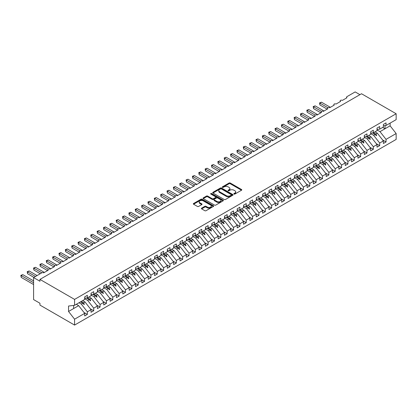 <?xml version="1.0" encoding="UTF-8"?>
<svg xmlns="http://www.w3.org/2000/svg" width="417" height="417" viewBox="0 0 417 417"><rect width="100%" height="100%" fill="white"/><g stroke="black" fill="none" stroke-linecap="round" stroke-linejoin="round"><path stroke-width="0.63" d="M234.015 194.056A0.615 0.354 0 0 0 234.891 194.056L241.521 190.23A0.881 0.511 0 0 0 241.777 189.865A0.881 0.511 0 0 0 241.521 189.506L230.288 183.027A0.881 0.511 0 0 0 229.042 183.027L222.417 186.852A0.615 0.354 0 0 0 223.288 187.358L224.148 186.863A2.825 1.632 0 0 1 228.141 186.863L229.074 187.4A2.825 1.632 0 0 1 229.903 188.552A2.825 1.632 0 0 1 229.074 189.704L228.214 190.199A0.615 0.354 0 0 0 229.089 190.705L229.949 190.209A2.825 1.632 0 0 1 233.937 190.209L234.875 190.751A2.825 1.632 0 0 1 235.704 191.903A2.825 1.632 0 0 1 234.875 193.055L234.015 193.551A0.615 0.354 0 0 0 234.015 194.056L234.015 193.551M201.656 208.161A0.881 0.511 0 0 0 201.401 208.521A0.881 0.511 0 0 0 201.656 208.886L204.81 210.7A0.881 0.511 0 0 0 206.055 210.7L213.415 206.451A0.881 0.511 0 0 0 213.676 206.092A0.881 0.511 0 0 0 213.415 205.732L202.188 199.248A0.881 0.511 0 0 0 200.942 199.248L193.582 203.501A0.881 0.511 0 0 0 193.321 203.861A0.881 0.511 0 0 0 193.582 204.221L197.387 206.415A0.881 0.511 0 0 0 198.633 206.415L201.781 204.596A0.881 0.511 0 0 0 202.042 204.236A0.881 0.511 0 0 0 201.781 203.877L199.894 202.787A2.361 1.36 0 0 1 199.206 201.823A2.361 1.36 0 0 1 200.66 200.567A2.361 1.36 0 0 1 203.235 200.858L210.627 205.128A2.361 1.36 0 0 1 211.315 206.092A2.361 1.36 0 0 1 209.86 207.353A2.361 1.36 0 0 1 207.285 207.056L206.055 206.342A0.881 0.511 0 0 0 204.81 206.342L201.656 208.161L201.656 208.886M383.374 125.804L386.043 125.47L396.15 119.637L396.15 113.747L361.513 93.747L39.949 279.406L39.949 281.24L33.589 277.571L41.789 272.838A1.35 0.777 180 0 1 43.696 272.838L48.273 270.195A1.35 0.777 0 0 1 47.877 269.643A1.35 0.777 0 0 1 48.21 269.132A1.35 0.777 180 0 1 50.05 269.168L54.627 266.526A1.35 0.777 0 0 1 54.231 265.978A1.35 0.777 0 0 1 54.564 265.462A1.35 0.777 180 0 1 56.404 265.499L60.981 262.856A1.35 0.777 0 0 1 60.585 262.309A1.35 0.777 0 0 1 60.918 261.793A1.35 0.777 180 0 1 62.764 261.829L67.335 259.186A1.35 0.777 0 0 1 66.944 258.639A1.35 0.777 0 0 1 67.278 258.123A1.35 0.777 180 0 1 69.118 258.159L73.694 255.517A1.35 0.777 0 0 1 73.298 254.969A1.35 0.777 0 0 1 73.632 254.459A1.35 0.777 180 0 1 75.472 254.49L80.048 251.852A1.35 0.777 0 0 1 79.652 251.3A1.35 0.777 0 0 1 79.986 250.789A1.35 0.777 180 0 1 81.826 250.82L86.402 248.183A1.35 0.777 0 0 1 86.006 247.63A1.35 0.777 0 0 1 86.34 247.119A1.35 0.777 180 0 1 88.18 247.156L92.756 244.513A1.35 0.777 0 0 1 92.36 243.961A1.35 0.777 0 0 1 92.694 243.45A1.35 0.777 180 0 1 94.539 243.486L99.11 240.844A1.35 0.777 0 0 1 98.72 240.291A1.35 0.777 0 0 1 99.053 239.78A1.35 0.777 180 0 1 100.893 239.817L105.47 237.174A1.35 0.777 0 0 1 105.074 236.621A1.35 0.777 0 0 1 105.407 236.111A1.35 0.777 180 0 1 107.247 236.147L111.824 233.504A1.35 0.777 0 0 1 111.428 232.952A1.35 0.777 0 0 1 111.761 232.441A1.35 0.777 180 0 1 113.601 232.477L118.178 229.835A1.35 0.777 0 0 1 117.782 229.287A1.35 0.777 0 0 1 118.115 228.771A1.35 0.777 180 0 1 119.955 228.808L124.532 226.165A1.35 0.777 0 0 1 124.136 225.618A1.35 0.777 0 0 1 124.469 225.102A1.35 0.777 180 0 1 126.315 225.138L130.886 222.496A1.35 0.777 0 0 1 130.495 221.948A1.35 0.777 0 0 1 130.829 221.432A1.35 0.777 180 0 1 132.669 221.469L137.245 218.826A1.35 0.777 0 0 1 136.849 218.279A1.35 0.777 0 0 1 137.183 217.768A1.35 0.777 180 0 1 139.023 217.799L143.599 215.162A1.35 0.777 0 0 1 143.203 214.609A1.35 0.777 0 0 1 143.537 214.098A1.35 0.777 180 0 1 145.377 214.13L149.953 211.492A1.35 0.777 0 0 1 149.557 210.939A1.35 0.777 0 0 1 149.891 210.429A1.35 0.777 180 0 1 151.731 210.465L156.307 207.822A1.35 0.777 0 0 1 155.916 207.27A1.35 0.777 0 0 1 156.245 206.759A1.35 0.777 180 0 1 158.09 206.796L162.661 204.153A1.35 0.777 0 0 1 162.27 203.6A1.35 0.777 0 0 1 162.604 203.089A1.35 0.777 180 0 1 164.444 203.126L169.021 200.483A1.35 0.777 0 0 1 168.624 199.931A1.35 0.777 0 0 1 168.958 199.42A1.35 0.777 180 0 1 170.798 199.456L175.375 196.814A1.35 0.777 0 0 1 174.978 196.261A1.35 0.777 0 0 1 175.312 195.75A1.35 0.777 180 0 1 177.152 195.787L181.729 193.144A1.35 0.777 0 0 1 181.332 192.597A1.35 0.777 0 0 1 181.666 192.081A1.35 0.777 180 0 1 183.506 192.117L188.083 189.474A1.35 0.777 0 0 1 187.692 188.927A1.35 0.777 0 0 1 188.02 188.411A1.35 0.777 180 0 1 189.865 188.448L194.437 185.805A1.35 0.777 0 0 1 194.046 185.257A1.35 0.777 0 0 1 194.379 184.741A1.35 0.777 180 0 1 196.219 184.778L200.796 182.135A1.35 0.777 0 0 1 200.4 181.588A1.35 0.777 0 0 1 200.733 181.077A1.35 0.777 180 0 1 202.573 181.108L207.15 178.471A1.35 0.777 0 0 1 206.754 177.918A1.35 0.777 0 0 1 207.087 177.407A1.35 0.777 180 0 1 208.927 177.439L213.504 174.801A1.35 0.777 0 0 1 213.108 174.249A1.35 0.777 0 0 1 213.441 173.738A1.35 0.777 180 0 1 215.281 173.774L219.858 171.132A1.35 0.777 0 0 1 219.467 170.579A1.35 0.777 0 0 1 219.801 170.068A1.35 0.777 180 0 1 221.641 170.105L226.212 167.462A1.35 0.777 0 0 1 225.821 166.909A1.35 0.777 0 0 1 226.155 166.399A1.35 0.777 180 0 1 227.995 166.435L232.571 163.792A1.35 0.777 0 0 1 232.175 163.24A1.35 0.777 0 0 1 232.509 162.729A1.35 0.777 180 0 1 234.349 162.766L238.925 160.123A1.35 0.777 0 0 1 238.529 159.57A1.35 0.777 0 0 1 238.863 159.059A1.35 0.777 180 0 1 240.703 159.096L245.279 156.453A1.35 0.777 0 0 1 244.883 155.906A1.35 0.777 0 0 1 245.217 155.39A1.35 0.777 180 0 1 247.057 155.426L251.633 152.784A1.35 0.777 0 0 1 251.243 152.236A1.35 0.777 0 0 1 251.576 151.72A1.35 0.777 180 0 1 253.416 151.757L257.993 149.114A1.35 0.777 0 0 1 257.597 148.567A1.35 0.777 0 0 1 257.93 148.051A1.35 0.777 180 0 1 259.77 148.087L264.347 145.444A1.35 0.777 0 0 1 263.951 144.897A1.35 0.777 0 0 1 264.284 144.386A1.35 0.777 180 0 1 266.124 144.418L270.701 141.78A1.35 0.777 0 0 1 270.305 141.227A1.35 0.777 0 0 1 270.638 140.717A1.35 0.777 180 0 1 272.478 140.748L277.055 138.11A1.35 0.777 0 0 1 276.659 137.558A1.35 0.777 0 0 1 276.992 137.047A1.35 0.777 180 0 1 278.837 137.084L283.409 134.441A1.35 0.777 0 0 1 283.018 133.888A1.35 0.777 0 0 1 283.351 133.377A1.35 0.777 180 0 1 285.192 133.414L289.768 130.771A1.35 0.777 0 0 1 289.372 130.219A1.35 0.777 0 0 1 289.706 129.708A1.35 0.777 180 0 1 291.546 129.744L296.122 127.102A1.35 0.777 0 0 1 295.726 126.549A1.35 0.777 0 0 1 296.06 126.038A1.35 0.777 180 0 1 297.9 126.075L302.476 123.432A1.35 0.777 0 0 1 302.08 122.879A1.35 0.777 0 0 1 302.414 122.369A1.35 0.777 180 0 1 304.254 122.405L308.83 119.762A1.35 0.777 0 0 1 308.434 119.215A1.35 0.777 0 0 1 308.768 118.699A1.35 0.777 180 0 1 310.613 118.736L315.184 116.093A1.35 0.777 0 0 1 314.793 115.545A1.35 0.777 0 0 1 315.127 115.029A1.35 0.777 180 0 1 316.967 115.066L321.543 112.423A1.35 0.777 0 0 1 321.147 111.876A1.35 0.777 0 0 1 321.481 111.36A1.35 0.777 180 0 1 323.321 111.396L327.898 108.754A1.35 0.777 0 0 1 327.501 108.206A1.35 0.777 0 0 1 327.835 107.695A1.35 0.777 180 0 1 329.675 107.727L334.252 105.089A1.35 0.777 0 0 1 333.855 104.537A1.35 0.777 0 0 1 334.189 104.026A1.35 0.777 180 0 1 336.029 104.057L340.606 101.42A1.35 0.777 0 0 1 340.209 100.867A1.35 0.777 0 0 1 340.543 100.356A1.35 0.777 180 0 1 342.388 100.393L346.96 97.75A1.35 0.777 0 0 1 346.569 97.197A1.35 0.777 0 0 1 346.96 96.65L355.159 91.917L359.928 94.664M396.15 113.747L74.58 299.401L39.949 279.406M224.21 199.503A0.881 0.511 0 0 0 225.456 199.503L232.816 195.25A0.881 0.511 0 0 0 233.077 194.89A0.881 0.511 0 0 0 232.816 194.53L221.589 188.051A0.881 0.511 0 0 0 220.343 188.051L212.978 192.3A0.881 0.511 0 0 0 212.722 192.659A0.881 0.511 0 0 0 212.978 193.019L224.21 199.503M211.075 194.186A0.615 0.354 0 0 1 211.7 194.275L211.7 193.54L223.116 200.134A0.881 0.511 0 0 1 223.376 200.494A0.881 0.511 0 0 1 223.116 200.853L215.756 205.101A0.881 0.511 0 0 1 214.51 205.101L203.282 198.617L206.431 196.814L206.431 196.079L203.282 197.898A0.881 0.511 0 0 0 203.022 198.257A0.881 0.511 0 0 0 203.282 198.617L203.282 197.898M206.431 196.814A0.881 0.511 0 0 1 207.676 196.814L207.676 196.079A0.881 0.511 0 0 0 206.431 196.079M207.676 196.079L212.232 198.711A0.881 0.511 0 0 0 213.478 198.711L215.568 197.502A0.881 0.511 0 0 0 215.829 197.142A0.881 0.511 0 0 0 215.568 196.782L210.83 194.046A0.615 0.354 0 0 1 211.7 193.54M74.58 299.401L74.58 305.291L84.687 299.458L84.687 296.868L87.356 295.33L87.356 297.915L84.687 298.249M83.979 312.458L87.356 314.408L87.356 311.822L91.042 309.695L85.005 301.971L82.67 300.621M78.985 302.747L81.32 304.097L87.356 311.822M87.356 297.915L91.042 295.789L91.042 293.203L93.71 291.66L93.71 294.246L91.042 294.579M90.338 308.788L93.71 310.738L93.71 308.153L97.396 306.026L91.359 298.301L89.024 296.951M84.687 298.702L87.674 300.428L93.71 308.153M93.71 294.246L97.396 292.119L97.396 289.534L100.064 287.991L100.064 290.576L97.396 290.91M96.692 305.124L100.064 307.068L100.064 304.483L103.75 302.356L97.714 294.631L95.378 293.281M91.042 295.038L94.028 296.758L100.064 304.483M100.064 290.576L103.75 288.449L103.75 285.864L106.424 284.321L106.424 286.906L103.75 287.24M103.046 301.455L106.424 303.399L106.424 300.813L110.109 298.687L104.068 290.962L101.732 289.612M97.396 291.368L100.382 293.088L106.424 300.813M106.424 286.906L110.109 284.78L110.109 282.194L112.778 280.651L112.778 283.237L110.109 283.57M109.4 297.785L112.778 299.734L112.778 297.144L116.463 295.017L110.427 287.292L108.092 285.947M103.75 287.699L106.736 289.424L112.778 297.144M112.778 283.237L116.463 281.11L116.463 278.525L119.132 276.982L119.132 279.572L116.463 279.901M115.754 294.115L119.132 296.065L119.132 293.474L122.817 291.347L116.781 283.623L114.446 282.278M110.109 284.029L113.096 285.754L119.132 293.474M119.132 279.572L122.817 277.441L122.817 274.855L125.486 273.312L125.486 275.903L122.817 276.231M122.113 290.446L125.486 292.395L125.486 289.805L129.171 287.678L123.135 279.953L120.8 278.608M116.463 280.36L119.45 282.085L125.486 289.805M125.486 275.903L129.171 273.771L129.171 271.186L131.84 269.643L131.84 272.233L129.171 272.567M128.467 286.776L131.84 288.726L131.84 286.14L135.525 284.008L129.489 276.289L127.154 274.939M122.817 276.69L125.804 278.415L131.84 286.14M131.84 272.233L135.525 270.101L135.525 267.516L138.199 265.978L138.199 268.564L135.525 268.897M134.821 283.107L138.199 285.056L138.199 282.471L141.884 280.339L135.843 272.619L133.508 271.269M129.171 273.02L132.158 274.746L138.199 282.471M138.199 268.564L141.884 266.437L141.884 263.846L144.553 262.309L144.553 264.894L141.884 265.228M141.175 279.437L144.553 281.386L144.553 278.801L148.238 276.669L142.202 268.949L139.867 267.599M135.525 269.351L138.512 271.076L144.553 278.801M144.553 264.894L148.238 262.767L148.238 260.177L150.907 258.639L150.907 261.224L148.238 261.558M147.535 275.767L150.907 277.717L150.907 275.131L154.592 273.005L148.556 265.28L146.221 263.93M141.884 265.681L144.871 267.406L150.907 275.131M150.907 261.224L154.592 259.098L154.592 256.512L157.261 254.969L157.261 257.555L154.592 257.888M153.889 272.098L157.261 274.047L157.261 271.462L160.946 269.335L154.91 261.61L152.575 260.26M148.238 262.012L151.225 263.737L157.261 271.462M157.261 257.555L160.946 255.428L160.946 252.843L163.615 251.3L163.615 253.885L160.946 254.219M160.243 268.433L163.615 270.378L163.615 267.792L167.3 265.665L161.264 257.941L158.929 256.591M154.592 258.342L157.579 260.067L163.615 267.792M163.615 253.885L167.3 251.759L167.3 249.173L169.974 247.63L169.974 250.216L167.3 250.549M166.597 264.764L169.974 266.708L169.974 264.123L173.66 261.996L167.618 254.271L165.283 252.921M160.946 254.678L163.933 256.398L169.974 264.123M169.974 250.216L173.66 248.089L173.66 245.504L176.328 243.961L176.328 246.546L173.66 246.88M172.951 261.094L176.328 263.044L176.328 260.453L180.014 258.326L173.978 250.601L171.642 249.257M167.3 251.008L170.292 252.733L176.328 260.453M176.328 246.546L180.014 244.419L180.014 241.834L182.682 240.291L182.682 242.882L180.014 243.21M179.31 257.425L182.682 259.374L182.682 256.783L186.368 254.657L180.332 246.932L177.996 245.587M173.66 247.338L176.646 249.064L182.682 256.783M182.682 242.882L186.368 240.75L186.368 238.164L189.037 236.621L189.037 239.212L186.368 239.54M185.664 253.755L189.037 255.704L189.037 253.114L192.722 250.987L186.686 243.262L184.35 241.917M180.014 243.669L183 245.394L189.037 253.114M189.037 239.212L192.722 237.08L192.722 234.495L195.391 232.952L195.391 235.542L192.722 235.876M192.018 250.085L195.391 252.035L195.391 249.449L199.076 247.317L193.04 239.598L190.705 238.248M186.368 239.999L189.354 241.724L195.391 249.449M195.391 235.542L199.076 233.411L199.076 230.825L201.75 229.287L201.75 231.873L199.076 232.206M198.372 246.416L201.75 248.365L201.75 245.78L205.435 243.648L199.394 235.928L197.059 234.578M192.722 236.33L195.709 238.055L201.75 245.78M201.75 231.873L205.435 229.746L205.435 227.156L208.104 225.618L208.104 228.203L205.435 228.537M204.726 242.746L208.104 244.696L208.104 242.11L211.789 239.978L205.753 232.259L203.418 230.909M199.076 232.66L202.068 234.385L208.104 242.11M208.104 228.203L211.789 226.077L211.789 223.486L214.458 221.948L214.458 224.534L211.789 224.867M211.085 239.077L214.458 241.026L214.458 238.441L218.143 236.314L212.107 228.589L209.772 227.239M205.435 228.99L208.422 230.716L214.458 238.441M214.458 224.534L218.143 222.407L218.143 219.822L220.812 218.279L220.812 220.864L218.143 221.198M217.439 235.407L220.812 237.356L220.812 234.771L224.497 232.644L218.461 224.919L216.126 223.569M211.789 225.321L214.776 227.046L220.812 234.771M220.812 220.864L224.497 218.737L224.497 216.152L227.166 214.609L227.166 217.194L224.497 217.528M223.793 231.743L227.166 233.687L227.166 231.101L230.856 228.975L224.815 221.25L222.48 219.9M218.143 221.651L221.13 223.376L227.166 231.101M227.166 217.194L230.856 215.068L230.856 212.482L233.525 210.939L233.525 213.525L230.856 213.858M230.148 228.073L233.525 230.017L233.525 227.432L237.21 225.305L231.169 217.58L228.834 216.23M224.497 217.987L227.484 219.707L233.525 227.432M233.525 213.525L237.21 211.398L237.21 208.813L239.879 207.27L239.879 209.855L237.21 210.189M236.502 224.403L239.879 226.353L239.879 223.762L243.564 221.635L237.528 213.911L235.193 212.566M230.856 214.317L233.843 216.042L239.879 223.762M239.879 209.855L243.564 207.729L243.564 205.143L246.233 203.6L246.233 206.191L243.564 206.519M242.861 220.734L246.233 222.683L246.233 220.093L249.919 217.966L243.882 210.241L241.547 208.896M237.21 210.648L240.197 212.373L246.233 220.093M246.233 206.191L249.919 204.059L249.919 201.474L252.587 199.931L252.587 202.521L249.919 202.85M249.215 217.064L252.587 219.014L252.587 216.423L256.273 214.296L250.236 206.571L247.901 205.227M243.564 206.978L246.551 208.703L252.587 216.423M252.587 202.521L256.273 200.389L256.273 197.804L258.941 196.261L258.941 198.852L256.273 199.185M255.569 213.395L258.941 215.344L258.941 212.759L262.632 210.627L256.591 202.907L254.255 201.557M249.919 203.308L252.905 205.034L258.941 212.759M258.941 198.852L262.632 196.72L262.632 194.134L265.301 192.597L265.301 195.182L262.632 195.516M261.923 209.725L265.301 211.674L265.301 209.089L268.986 206.957L262.945 199.237L260.609 197.887M256.273 199.639L259.259 201.364L265.301 209.089M265.301 195.182L268.986 193.055L268.986 190.465L271.655 188.927L271.655 191.512L268.986 191.846M268.277 206.055L271.655 208.005L271.655 205.419L275.34 203.287L269.304 195.568L266.969 194.218M262.632 195.969L265.619 197.694L271.655 205.419M271.655 191.512L275.34 189.386L275.34 186.795L278.009 185.257L278.009 187.843L275.34 188.176M274.636 202.386L278.009 204.335L278.009 201.75L281.694 199.623L275.658 191.898L273.323 190.548M268.986 192.3L271.973 194.025L278.009 201.75M278.009 187.843L281.694 185.716L281.694 183.126L284.363 181.588L284.363 184.173L281.694 184.507M280.99 198.716L284.363 200.666L284.363 198.08L288.048 195.954L282.012 188.229L279.677 186.879M275.34 188.63L278.327 190.355L284.363 198.08M284.363 184.173L288.048 182.047L288.048 179.461L290.717 177.918L290.717 180.504L288.048 180.837M287.344 195.052L290.717 196.996L290.717 194.411L294.407 192.284L288.366 184.559L286.031 183.209M281.694 184.96L284.681 186.686L290.717 194.411M290.717 180.504L294.407 178.377L294.407 175.792L297.076 174.249L297.076 176.834L294.407 177.168M293.698 191.382L297.076 193.326L297.076 190.741L300.761 188.614L294.725 180.889L292.385 179.539M288.048 181.296L291.035 183.016L297.076 190.741M297.076 176.834L300.761 174.707L300.761 172.122L303.43 170.579L303.43 173.164L300.761 173.498M300.052 187.713L303.43 189.657L303.43 187.071L307.115 184.945L301.079 177.22L298.744 175.875M294.407 177.626L297.394 179.352L303.43 187.071M303.43 173.164L307.115 171.038L307.115 168.452L309.784 166.909L309.784 169.5L307.115 169.828M306.412 184.043L309.784 185.992L309.784 183.402L313.469 181.275L307.433 173.55L305.098 172.205M300.761 173.957L303.748 175.682L309.784 183.402M309.784 169.5L313.469 167.368L313.469 164.783L316.138 163.24L316.138 165.83L313.469 166.159M312.766 180.373L316.138 182.323L316.138 179.732L319.823 177.606L313.787 169.881L311.452 168.536M307.115 170.287L310.102 172.012L316.138 179.732M316.138 165.83L319.823 163.699L319.823 161.113L322.492 159.57L322.492 162.161L319.823 162.494M319.12 176.704L322.492 178.653L322.492 176.068L326.183 173.936L320.141 166.216L317.806 164.866M313.469 166.618L316.456 168.343L322.492 176.068M322.492 162.161L326.183 160.029L326.183 157.444L328.851 155.906L328.851 158.491L326.183 158.825M325.474 173.034L328.851 174.984L328.851 172.398L332.537 170.266L326.501 162.547L324.16 161.197M319.823 162.948L322.81 164.673L328.851 172.398M328.851 158.491L332.537 156.365L332.537 153.774L335.205 152.236L335.205 154.822L332.537 155.155M331.828 169.365L335.205 171.314L335.205 168.729L338.891 166.597L332.855 158.877L330.519 157.527M326.183 159.278L329.169 161.004L335.205 168.729M335.205 154.822L338.891 152.695L338.891 150.104L341.559 148.567L341.559 151.152L338.891 151.486M338.187 165.695L341.559 167.644L341.559 165.059L345.245 162.932L339.209 155.207L336.873 153.857M332.537 155.609L335.523 157.334L341.559 165.059M341.559 151.152L345.245 149.025L345.245 146.435L347.914 144.897L347.914 147.482L345.245 147.816M344.541 162.025L347.914 163.975L347.914 161.389L351.599 159.263L345.563 151.538L343.227 150.188M338.891 151.939L341.877 153.665L347.914 161.389M347.914 147.482L351.599 145.356L351.599 142.77L354.268 141.227L354.268 143.813L351.599 144.146M350.895 158.356L354.268 160.305L354.268 157.72L357.958 155.593L351.917 147.868L349.582 146.518M345.245 148.27L348.231 149.995L354.268 157.72M354.268 143.813L357.958 141.686L357.958 139.101L360.627 137.558L360.627 140.143L357.958 140.477M357.249 154.691L360.627 156.636L360.627 154.05L364.312 151.924L358.276 144.199L355.936 142.849M351.599 144.605L354.586 146.325L360.627 154.05M360.627 140.143L364.312 138.017L364.312 135.431L366.981 133.888L366.981 136.474L364.312 136.807M363.603 151.022L366.981 152.966L366.981 150.381L370.666 148.254L364.63 140.529L362.295 139.184M357.958 140.936L360.945 142.661L366.981 150.381M366.981 136.474L370.666 134.347L370.666 131.762L373.335 130.219L373.335 132.809L370.666 133.138M369.962 147.352L373.335 149.302L373.335 146.711L377.02 144.584L370.984 136.859L368.649 135.515M364.312 137.266L367.299 138.991L373.335 146.711M373.335 132.809L377.02 130.677L377.02 128.092L379.689 126.549L379.689 129.14L377.02 129.468M376.316 143.683L379.689 145.632L379.689 143.041L383.374 140.915L383.374 143.5L386.043 141.962L386.043 139.377L396.15 133.539L396.15 139.429L74.58 325.083L39.949 305.088L39.949 303.253L33.589 299.583L33.589 277.571M370.666 133.596L373.653 135.322L379.689 143.041M386.043 125.47L386.043 122.879L383.374 124.422L383.374 127.008L379.689 129.14M382.67 140.013L386.043 141.962M377.02 129.927L380.007 131.652L386.043 139.377M74.58 305.291L68.544 306.042L68.544 311.473L78.651 305.64L76.316 304.29M78.651 305.64L84.687 313.365L84.687 315.95L87.356 314.408M93.71 310.738L91.042 312.281L91.042 309.695M100.064 307.068L97.396 308.611L97.396 306.026M106.424 303.399L103.75 304.942L103.75 302.356M112.778 299.734L110.109 301.272L110.109 298.687M119.132 296.065L116.463 297.602L116.463 295.017M125.486 292.395L122.817 293.933L122.817 291.347M131.84 288.726L129.171 290.263L129.171 287.678M138.199 285.056L135.525 286.599L135.525 284.008M144.553 281.386L141.884 282.929L141.884 280.339M150.907 277.717L148.238 279.26L148.238 276.669M157.261 274.047L154.592 275.59L154.592 273.005M163.615 270.378L160.946 271.92L160.946 269.335M169.974 266.708L167.3 268.251L167.3 265.665M176.328 263.044L173.66 264.581L173.66 261.996M182.682 259.374L180.014 260.912L180.014 258.326M189.037 255.704L186.368 257.242L186.368 254.657M195.391 252.035L192.722 253.572L192.722 250.987M201.75 248.365L199.076 249.908L199.076 247.317M208.104 244.696L205.435 246.238L205.435 243.648M214.458 241.026L211.789 242.569L211.789 239.978M220.812 237.356L218.143 238.899L218.143 236.314M227.166 233.687L224.497 235.23L224.497 232.644M233.525 230.017L230.856 231.56L230.856 228.975M239.879 226.353L237.21 227.891L237.21 225.305M246.233 222.683L243.564 224.221L243.564 221.635M252.587 219.014L249.919 220.551L249.919 217.966M258.941 215.344L256.273 216.882L256.273 214.296M265.301 211.674L262.632 213.217L262.632 210.627M271.655 208.005L268.986 209.548L268.986 206.957M278.009 204.335L275.34 205.878L275.34 203.287M284.363 200.666L281.694 202.209L281.694 199.623M290.717 196.996L288.048 198.539L288.048 195.954M297.076 193.326L294.407 194.869L294.407 192.284M303.43 189.657L300.761 191.2L300.761 188.614M309.784 185.992L307.115 187.53L307.115 184.945M316.138 182.323L313.469 183.861L313.469 181.275M322.492 178.653L319.823 180.191L319.823 177.606M328.851 174.984L326.183 176.527L326.183 173.936M335.205 171.314L332.537 172.857L332.537 170.266M341.559 167.644L338.891 169.187L338.891 166.597M347.914 163.975L345.245 165.518L345.245 162.932M354.268 160.305L351.599 161.848L351.599 159.263M360.627 156.636L357.958 158.179L357.958 155.593M366.981 152.966L364.312 154.509L364.312 151.924M373.335 149.302L370.666 150.839L370.666 148.254M379.689 145.632L377.02 147.17L377.02 144.584M68.544 311.473L74.58 319.198L84.687 313.365M74.58 319.198L74.58 325.083M81.32 304.097L82.769 303.258L84.046 304.462L84.364 304.28L83.551 302.81L85.005 301.971M81.216 301.46L83.551 302.81M80.434 301.913L82.769 303.258M87.674 300.428L89.129 299.588L90.406 300.793L90.718 300.61L89.905 299.14L91.359 298.301M87.57 297.79L89.905 299.14M86.428 298.03L89.129 299.588M94.028 296.758L95.483 295.919L96.76 297.123L97.078 296.94L96.259 295.471L97.714 294.631M93.924 294.121L96.259 295.471M92.782 294.36L95.483 295.919M100.382 293.088L101.837 292.254L103.114 293.453L103.432 293.271L102.618 291.801L104.068 290.962M100.283 290.451L102.618 291.801M99.137 290.691L101.837 292.254M106.736 289.424L108.191 288.585L109.468 289.789L109.786 289.601L108.973 288.131L110.427 287.292M106.637 286.781L108.973 288.131M105.491 287.026L108.191 288.585M113.096 285.754L114.545 284.915L115.822 286.119L116.14 285.932L115.327 284.462L116.781 283.623M112.991 283.117L115.327 284.462M111.845 283.357L114.545 284.915M119.45 282.085L120.904 281.246L122.181 282.45L122.494 282.267L121.681 280.792L123.135 279.953M119.345 279.447L121.681 280.792M118.204 279.687L120.904 281.246M125.804 278.415L127.258 277.576L128.535 278.78L128.853 278.598L128.04 277.123L129.489 276.289M125.699 275.778L128.04 277.123M124.558 276.018L127.258 277.576M132.158 274.746L133.612 273.906L134.889 275.111L135.207 274.928L134.394 273.458L135.843 272.619M132.059 272.108L134.394 273.458M130.912 272.348L133.612 273.906M138.512 271.076L139.966 270.237L141.243 271.441L141.561 271.258L140.748 269.789L142.202 268.949M138.413 268.439L140.748 269.789M137.266 268.678L139.966 270.237M144.871 267.406L146.32 266.567L147.597 267.771L147.915 267.589L147.102 266.119L148.556 265.28M144.767 264.769L147.102 266.119M143.62 265.009L146.32 266.567M151.225 263.737L152.679 262.898L153.956 264.102L154.274 263.919L153.456 262.449L154.91 261.61M151.121 261.099L153.456 262.449M149.979 261.339L152.679 262.898M157.579 260.067L159.033 259.228L160.31 260.432L160.628 260.25L159.815 258.78L161.264 257.941M157.475 257.43L159.815 258.78M156.333 257.67L159.033 259.228M163.933 256.398L165.387 255.564L166.664 256.763L166.982 256.58L166.169 255.11L167.618 254.271M163.834 253.76L166.169 255.11M162.687 254L165.387 255.564M170.292 252.733L171.741 251.894L173.019 253.098L173.336 252.91L172.523 251.441L173.978 250.601M170.188 250.091L172.523 251.441M169.041 250.336L171.741 251.894M176.646 249.064L178.095 248.224L179.373 249.429L179.691 249.241L178.877 247.771L180.332 246.932M176.542 246.426L178.877 247.771M175.395 246.666L178.095 248.224M183 245.394L184.455 244.555L185.732 245.759L186.05 245.577L185.231 244.101L186.686 243.262M182.896 242.757L185.231 244.101M181.755 242.996L184.455 244.555M189.354 241.724L190.809 240.885L192.086 242.089L192.404 241.907L191.591 240.432L193.04 239.598M189.25 239.087L191.591 240.432M188.109 239.327L190.809 240.885M195.709 238.055L197.163 237.216L198.44 238.42L198.758 238.237L197.945 236.767L199.394 235.928M195.609 235.417L197.945 236.767M194.463 235.657L197.163 237.216M202.068 234.385L203.517 233.546L204.794 234.75L205.112 234.568L204.299 233.098L205.753 232.259M201.964 231.748L204.299 233.098M200.817 231.988L203.517 233.546M208.422 230.716L209.871 229.876L211.148 231.081L211.466 230.898L210.653 229.428L212.107 228.589M208.318 228.078L210.653 229.428M207.171 228.318L209.871 229.876M214.776 227.046L216.23 226.207L217.507 227.411L217.825 227.229L217.007 225.759L218.461 224.919M214.672 224.409L217.007 225.759M213.53 224.648L216.23 226.207M221.13 223.376L222.584 222.537L223.861 223.741L224.179 223.559L223.366 222.089L224.815 221.25M221.026 220.739L223.366 222.089M219.884 220.979L222.584 222.537M227.484 219.707L228.938 218.873L230.215 220.072L230.533 219.889L229.72 218.419L231.169 217.58M227.385 217.069L229.72 218.419M226.238 217.309L228.938 218.873M233.843 216.042L235.292 215.203L236.569 216.407L236.887 216.22L236.074 214.75L237.528 213.911M233.739 213.4L236.074 214.75M232.592 213.645L235.292 215.203M240.197 212.373L241.646 211.534L242.923 212.738L243.241 212.55L242.428 211.08L243.882 210.241M240.093 209.735L242.428 211.08M238.946 209.975L241.646 211.534M246.551 208.703L248.006 207.864L249.283 209.068L249.601 208.886L248.782 207.411L250.236 206.571M246.447 206.066L248.782 207.411M245.305 206.306L248.006 207.864M252.905 205.034L254.36 204.194L255.637 205.399L255.955 205.216L255.141 203.741L256.591 202.907M252.801 202.396L255.141 203.741M251.66 202.636L254.36 204.194M259.259 201.364L260.714 200.525L261.991 201.729L262.309 201.547L261.495 200.077L262.945 199.237M259.16 198.727L261.495 200.077M258.014 198.966L260.714 200.525M265.619 197.694L267.068 196.855L268.345 198.059L268.663 197.877L267.85 196.407L269.304 195.568M265.514 195.057L267.85 196.407M264.368 195.297L267.068 196.855M271.973 194.025L273.422 193.186L274.699 194.39L275.017 194.207L274.204 192.737L275.658 191.898M271.868 191.387L274.204 192.737M270.722 191.627L273.422 193.186M278.327 190.355L279.781 189.516L281.058 190.72L281.376 190.538L280.558 189.068L282.012 188.229M278.222 187.718L280.558 189.068M277.081 187.958L279.781 189.516M284.681 186.686L286.135 185.846L287.412 187.051L287.73 186.868L286.917 185.398L288.366 184.559M284.582 184.048L286.917 185.398M283.435 184.288L286.135 185.846M291.035 183.016L292.489 182.182L293.766 183.381L294.084 183.199L293.271 181.729L294.725 180.889M290.936 180.379L293.271 181.729M289.789 180.618L292.489 182.182M297.394 179.352L298.843 178.512L300.12 179.717L300.438 179.529L299.625 178.059L301.079 177.22M297.29 176.709L299.625 178.059M296.143 176.954L298.843 178.512M303.748 175.682L305.197 174.843L306.474 176.047L306.792 175.859L305.979 174.389L307.433 173.55M303.644 173.045L305.979 174.389M302.497 173.284L305.197 174.843M310.102 172.012L311.556 171.173L312.833 172.377L313.151 172.195L312.333 170.72L313.787 169.881M309.998 169.375L312.333 170.72M308.856 169.615L311.556 171.173M316.456 168.343L317.91 167.504L319.187 168.708L319.505 168.525L318.692 167.05L320.141 166.216M316.357 165.705L318.692 167.05M315.21 165.945L317.91 167.504M322.81 164.673L324.264 163.834L325.541 165.038L325.859 164.856L325.046 163.386L326.501 162.547M322.711 162.036L325.046 163.386M321.564 162.276L324.264 163.834M329.169 161.004L330.618 160.164L331.896 161.369L332.213 161.186L331.4 159.716L332.855 158.877M329.065 158.366L331.4 159.716M327.918 158.606L330.618 160.164M335.523 157.334L336.978 156.495L338.25 157.699L338.568 157.517L337.754 156.047L339.209 155.207M335.419 154.697L337.754 156.047M334.278 154.936L336.978 156.495M341.877 153.665L343.332 152.825L344.609 154.029L344.927 153.847L344.108 152.377L345.563 151.538M341.773 151.027L344.108 152.377M340.632 151.267L343.332 152.825M348.231 149.995L349.686 149.156L350.963 150.36L351.281 150.177L350.468 148.707L351.917 147.868M348.132 147.357L350.468 148.707M346.986 147.597L349.686 149.156M354.586 146.325L356.04 145.486L357.317 146.69L357.635 146.508L356.822 145.038L358.276 144.199M354.486 143.688L356.822 145.038M353.34 143.928L356.04 145.486M360.945 142.661L362.394 141.822L363.671 143.026L363.989 142.838L363.176 141.368L364.63 140.529M360.841 140.018L363.176 141.368M359.694 140.263L362.394 141.822M367.299 138.991L368.753 138.152L370.025 139.356L370.343 139.169L369.53 137.699L370.984 136.859M367.195 136.354L369.53 137.699M366.053 136.594L368.753 138.152M373.653 135.322L375.107 134.482L376.384 135.687L376.702 135.504L375.884 134.029L377.338 133.19L383.374 140.915M373.549 132.684L375.884 134.029M377.338 133.19L375.003 131.845M372.407 132.924L375.107 134.482M380.007 131.652L390.114 125.819L396.15 133.539M382.691 127.404L385.027 128.754L385.027 125.595M390.114 123.119L390.114 125.819M73.627 308.538L73.627 305.411M375.378 134.738L376.702 135.504M369.024 138.408L370.343 139.169M362.67 142.077L363.989 142.838M356.316 145.747L357.635 146.508M349.957 149.416L351.281 150.177M343.603 153.086L344.927 153.847M337.249 156.756L338.568 157.517M330.895 160.42L332.213 161.186M324.535 164.09L325.859 164.856M318.181 167.759L319.505 168.525M311.827 171.429L313.151 172.195M305.473 175.098L306.792 175.859M299.119 178.768L300.438 179.529M292.76 182.438L294.084 183.199M286.406 186.107L287.73 186.868M280.052 189.777L281.376 190.538M273.698 193.446L275.017 194.207M267.344 197.116L268.663 197.877M260.985 200.78L262.309 201.547M254.631 204.45L255.955 205.216M248.277 208.119L249.601 208.886M241.923 211.789L243.241 212.55M235.569 215.459L236.887 216.22M229.209 219.128L230.533 219.889M222.855 222.798L224.179 223.559M216.501 226.467L217.825 227.229M210.147 230.137L211.466 230.898M203.793 233.807L205.112 234.568M197.434 237.471L198.758 238.237M191.08 241.141L192.404 241.907M184.726 244.81L186.05 245.577M178.372 248.48L179.691 249.241M172.018 252.149L173.336 252.91M165.658 255.819L166.982 256.58M159.304 259.489L160.628 260.25M152.95 263.158L154.274 263.919M146.596 266.828L147.915 267.589M140.242 270.497L141.561 271.258M133.883 274.162L135.207 274.928M127.529 277.831L128.853 278.598M121.175 281.501L122.494 282.267M114.821 285.171L116.14 285.932M108.467 288.84L109.786 289.601M102.108 292.51L103.432 293.271M95.754 296.179L97.078 296.94M89.4 299.849L90.718 300.61M83.046 303.519L84.364 304.28M234.265 194.14L234.875 193.79A2.825 1.632 0 0 0 235.704 192.638L235.704 191.903M229.903 188.552L229.903 189.287A2.825 1.632 0 0 1 229.074 190.439L228.464 190.793M241.506 190.235L230.288 183.756A0.881 0.511 0 0 0 229.042 183.756L222.662 187.442M232.816 194.53L232.816 195.25L221.589 188.781A0.881 0.511 0 0 0 220.343 188.781L212.993 193.024L212.978 192.3M231.258 195.146A0.615 0.354 0 0 0 231.258 194.64L221.401 188.948A0.615 0.354 0 0 0 220.53 188.948L219.623 189.469A2.825 1.632 0 0 0 218.795 190.626A2.825 1.632 0 0 0 219.623 191.778L226.358 195.667A2.825 1.632 0 0 0 230.351 195.667L231.258 195.146L231.258 195.875A0.615 0.354 0 0 0 231.44 195.625L231.44 194.89M218.795 190.626L218.795 191.356A2.825 1.632 0 0 0 219.623 192.508L219.623 191.778M231.258 195.875L230.351 196.402A2.825 1.632 0 0 1 226.358 196.402L219.623 192.508M207.676 196.814L212.232 199.441A0.881 0.511 0 0 0 213.478 199.441L215.568 198.237A0.881 0.511 0 0 0 215.829 197.877L215.829 197.142M211.7 194.275L223.105 200.858M216.955 201.437A2.361 1.36 0 0 0 219.53 201.734A2.361 1.36 0 0 0 220.984 200.473A2.361 1.36 0 0 0 220.296 199.508L217.69 198.007A0.881 0.511 0 0 0 216.444 198.007L214.354 199.211A0.881 0.511 0 0 0 214.093 199.571A0.881 0.511 0 0 0 214.354 199.936L216.955 201.437L216.955 202.172A2.361 1.36 0 0 0 219.53 202.464A2.361 1.36 0 0 0 220.984 201.208L220.984 200.473M214.093 199.571L214.093 200.306A0.881 0.511 0 0 0 214.354 200.666L214.354 199.936M216.955 202.172L214.354 200.666M211.315 206.092L211.315 206.827A2.361 1.36 0 0 1 209.86 208.083A2.361 1.36 0 0 1 207.285 207.791L206.055 207.077A0.881 0.511 0 0 0 204.81 207.077L201.672 208.891M199.206 201.823L199.206 202.558A2.361 1.36 0 0 0 199.894 203.522L199.894 202.787M201.771 204.606L199.894 203.522M213.405 206.457L202.188 199.983A0.881 0.511 0 0 0 200.942 199.983L193.592 204.226L193.582 203.501M319.542 102.905L319.891 103.103L319.891 104.938L319.542 102.905L321.476 102.186L319.891 103.103L327.835 107.695M319.891 104.938L327.199 109.16M321.476 102.186L330.373 107.325M313.183 106.575L313.532 106.773L313.532 108.608L313.183 106.575L315.122 105.855L313.532 106.773L321.481 111.36M313.532 108.608L320.84 112.83M315.122 105.855L324.019 110.995M306.829 110.244L307.178 110.442L307.178 112.277L306.829 110.244L308.768 109.525L307.178 110.442L315.127 115.029M307.178 112.277L314.486 116.499M308.768 109.525L317.665 114.665M300.475 113.909L300.824 114.112L300.824 115.947L300.475 113.909L302.414 113.195L300.824 114.112L308.768 118.699M300.824 115.947L308.132 120.169M302.414 113.195L311.311 118.334M294.121 117.578L294.47 117.782L294.47 119.616L294.121 117.578L296.06 116.864L294.47 117.782L302.414 122.369M294.47 119.616L301.778 123.833M296.06 116.864L304.952 122.004M287.766 121.248L288.116 121.451L288.116 123.286L287.766 121.248L289.7 120.534L288.116 121.451L296.06 126.038M288.116 123.286L295.424 127.503M289.7 120.534L298.598 125.668M281.407 124.918L281.756 125.121L281.756 126.956L281.407 124.918L283.346 124.203L281.756 125.121L289.706 129.708M281.756 126.956L289.064 131.173M283.346 124.203L292.244 129.338M275.053 128.587L275.402 128.79L275.402 130.625L275.053 128.587L276.992 127.873L275.402 128.79L283.351 133.377M275.402 130.625L282.71 134.842M276.992 127.873L285.89 133.007M268.699 132.257L269.048 132.46L269.048 134.295L268.699 132.257L270.638 131.543L269.048 132.46L276.992 137.047M269.048 134.295L276.356 138.512M270.638 131.543L279.536 136.677M262.345 135.926L262.694 136.13L262.694 137.964L262.345 135.926L264.284 135.212L262.694 136.13L270.638 140.717M262.694 137.964L270.002 142.181M264.284 135.212L273.177 140.347M255.991 139.596L256.34 139.794L256.34 141.629L255.991 139.596L257.925 138.877L256.34 139.794L264.284 144.386M256.34 141.629L263.648 145.851M257.925 138.877L266.823 144.016M249.632 143.266L249.981 143.464L249.981 145.298L249.632 143.266L251.571 142.546L249.981 143.464L257.93 148.051M249.981 145.298L257.289 149.521M251.571 142.546L260.469 147.686M243.278 146.935L243.627 147.133L243.627 148.968L243.278 146.935L245.217 146.216L243.627 147.133L251.571 151.72M243.627 148.968L250.935 153.19M245.217 146.216L254.115 151.355M236.924 150.605L237.273 150.803L237.273 152.638L236.924 150.605L238.863 149.885L237.273 150.803L245.217 155.39M237.273 152.638L244.581 156.86M238.863 149.885L247.761 155.025M230.57 154.269L230.919 154.472L230.919 156.307L230.57 154.269L232.509 153.555L230.919 154.472L238.863 159.059M230.919 156.307L238.227 160.524M232.509 153.555L241.401 158.695M224.216 157.939L224.565 158.142L224.565 159.977L224.216 157.939L226.15 157.225L224.565 158.142L232.509 162.729M224.565 159.977L231.873 164.194M226.15 157.225L235.047 162.359M217.856 161.608L218.206 161.812L218.206 163.646L217.856 161.608L219.795 160.894L218.206 161.812L226.155 166.399M218.206 163.646L225.514 167.863M219.795 160.894L228.693 166.029M211.502 165.278L211.852 165.481L211.852 167.316L211.502 165.278L213.441 164.564L211.852 165.481L219.795 170.068M211.852 167.316L219.16 171.533M213.441 164.564L222.339 169.698M205.148 168.948L205.498 169.151L205.498 170.986L205.148 168.948L207.087 168.233L205.498 169.151L213.441 173.738M205.498 170.986L212.806 175.203M207.087 168.233L215.985 173.368M198.794 172.617L199.144 172.82L199.144 174.655L198.794 172.617L200.728 171.903L199.144 172.82L207.087 177.407M199.144 174.655L206.451 178.872M200.728 171.903L209.626 177.037M192.435 176.287L192.784 176.485L192.784 178.32L192.435 176.287L194.374 175.573L192.784 176.485L200.733 181.077M192.784 178.32L200.097 182.542M194.374 175.573L203.272 180.707M186.081 179.956L186.43 180.154L186.43 181.989L186.081 179.956L188.02 179.237L186.43 180.154L194.379 184.741M186.43 181.989L193.738 186.211M188.02 179.237L196.918 184.377M179.727 183.626L180.076 183.824L180.076 185.659L179.727 183.626L181.666 182.907L180.076 183.824L188.02 188.411M180.076 185.659L187.384 189.881M181.666 182.907L190.564 188.046M173.373 187.296L173.722 187.494L173.722 189.328L173.373 187.296L175.312 186.576L173.722 187.494L181.666 192.081M173.722 189.328L181.03 193.551M175.312 186.576L184.21 191.716M167.019 190.96L167.368 191.163L167.368 192.998L167.019 190.96L168.953 190.246L167.368 191.163L175.312 195.75M167.368 192.998L174.676 197.215M168.953 190.246L177.85 195.385M160.66 194.63L161.009 194.833L161.009 196.668L160.66 194.63L162.599 193.915L161.009 194.833L168.958 199.42M161.009 196.668L168.322 200.885M162.599 193.915L171.496 199.05M154.306 198.299L154.655 198.502L154.655 200.337L154.306 198.299L156.245 197.585L154.655 198.502L162.604 203.089M154.655 200.337L161.963 204.554M156.245 197.585L165.142 202.719M147.952 201.969L148.301 202.172L148.301 204.007L147.952 201.969L149.891 201.255L148.301 202.172L156.245 206.759M148.301 204.007L155.609 208.224M149.891 201.255L158.788 206.389M141.598 205.638L141.947 205.842L141.947 207.676L141.598 205.638L143.537 204.924L141.947 205.842L149.891 210.429M141.947 207.676L149.255 211.893M143.537 204.924L152.434 210.059M135.244 209.308L135.593 209.511L135.593 211.346L135.244 209.308L137.177 208.594L135.593 209.511L143.537 214.098M135.593 211.346L142.901 215.563M137.177 208.594L146.075 213.728M128.884 212.978L129.234 213.176L129.234 215.01L128.884 212.978L130.823 212.263L129.234 213.176L137.183 217.768M129.234 215.01L136.541 219.233M130.823 212.263L139.721 217.398M122.53 216.647L122.879 216.845L122.879 218.68L122.53 216.647L124.469 215.928L122.879 216.845L130.829 221.432M122.879 218.68L130.187 222.902M124.469 215.928L133.367 221.067M116.176 220.317L116.525 220.515L116.525 222.35L116.176 220.317L118.115 219.597L116.525 220.515L124.469 225.102M116.525 222.35L123.833 226.572M118.115 219.597L127.013 224.737M109.822 223.986L110.171 224.184L110.171 226.019L109.822 223.986L111.761 223.267L110.171 224.184L118.115 228.771M110.171 226.019L117.479 230.241M111.761 223.267L120.654 228.407M103.468 227.651L103.817 227.854L103.817 229.689L103.468 227.651L105.402 226.937L103.817 227.854L111.761 232.441M103.817 229.689L111.125 233.911M105.402 226.937L114.3 232.076M97.109 231.32L97.458 231.524L97.458 233.358L97.109 231.32L99.048 230.606L97.458 231.524L105.407 236.111M97.458 233.358L104.766 237.575M99.048 230.606L107.946 235.741M90.755 234.99L91.104 235.193L91.104 237.028L90.755 234.99L92.694 234.276L91.104 235.193L99.053 239.78M91.104 237.028L98.412 241.245M92.694 234.276L101.592 239.41M84.401 238.66L84.75 238.863L84.75 240.698L84.401 238.66L86.34 237.945L84.75 238.863L92.694 243.45M84.75 240.698L92.058 244.915M86.34 237.945L95.238 243.08M78.047 242.329L78.396 242.532L78.396 244.367L78.047 242.329L79.986 241.615L78.396 242.532L86.34 247.119M78.396 244.367L85.704 248.584M79.986 241.615L88.878 246.749M71.693 245.999L72.042 246.202L72.042 248.037L71.693 245.999L73.627 245.285L72.042 246.202L79.986 250.789M72.042 248.037L79.35 252.254M73.627 245.285L82.524 250.419M65.333 249.668L65.683 249.866L65.683 251.701L65.333 249.668L67.273 248.954L65.683 249.866L73.632 254.459M65.683 251.701L72.991 255.923M67.273 248.954L76.17 254.089M58.979 253.338L59.329 253.536L59.329 255.371L58.979 253.338L60.918 252.619L59.329 253.536L67.278 258.123M59.329 255.371L66.637 259.593M60.918 252.619L69.816 257.758M52.625 257.008L52.975 257.206L52.975 259.04L52.625 257.008L54.564 256.288L52.975 257.206L60.918 261.793M52.975 259.04L60.283 263.263M54.564 256.288L63.462 261.428M46.271 260.677L46.621 260.875L46.621 262.71L46.271 260.677L48.21 259.958L46.621 260.875L54.564 265.462M46.621 262.71L53.929 266.932M48.21 259.958L57.103 265.097M39.917 264.342L40.267 264.545L40.267 266.38L39.917 264.342L41.851 263.627L40.267 264.545L48.21 269.132M40.267 266.38L47.574 270.602M41.851 263.627L50.749 268.767M33.558 268.011L33.907 268.214L33.907 270.049L33.558 268.011L35.497 267.297L33.907 268.214L41.856 272.801M33.907 270.049L40.267 273.719M35.497 267.297L44.395 272.431M27.204 271.681L27.553 271.884L27.553 273.719L27.204 271.681L29.143 270.967L27.553 271.884L35.497 276.471M27.553 273.719L33.907 277.388M29.143 270.967L37.087 275.554M20.85 275.35L21.199 275.554L21.199 277.388L20.85 275.35L22.789 274.636L21.199 275.554L33.589 282.705M21.199 277.388L33.589 284.54M22.789 274.636L33.589 280.87M234.875 193.79L234.875 193.055M228.214 190.705L228.214 190.199M229.074 190.439L229.074 189.704M222.417 187.358L222.417 186.852M229.042 183.756L229.042 183.027M230.288 183.756L230.288 183.027M241.521 190.23L241.521 189.506M220.343 188.781L220.343 188.051M221.589 188.781L221.589 188.051M226.358 196.402L226.358 195.667M230.351 196.402L230.351 195.667M212.232 199.441L212.232 198.711M213.478 199.441L213.478 198.711M215.568 198.237L215.568 197.502M223.116 200.853L223.116 200.134M204.81 207.077L204.81 206.342M206.055 207.077L206.055 206.342M207.285 207.791L207.285 207.056M201.781 204.596L201.781 203.877M200.942 199.983L200.942 199.248M202.188 199.983L202.188 199.248M213.415 206.451L213.415 205.732M346.569 97.974L346.569 97.197M340.209 101.644L340.209 100.867M333.855 105.313L333.855 104.537M327.501 108.983L327.501 108.206M321.147 112.653L321.147 111.876M314.793 116.322L314.793 115.545M308.434 119.992L308.434 119.215M302.08 123.661L302.08 122.879M295.726 127.331L295.726 126.549M289.372 131.001L289.372 130.219M283.018 134.665L283.018 133.888M276.659 138.335L276.659 137.558M270.305 142.004L270.305 141.227M263.951 145.674L263.951 144.897M257.597 149.343L257.597 148.567M251.243 153.013L251.243 152.236M244.883 156.683L244.883 155.906M238.529 160.352L238.529 159.57M232.175 164.022L232.175 163.24M225.821 167.691L225.821 166.909M219.467 171.356L219.467 170.579M213.108 175.025L213.108 174.249M206.754 178.695L206.754 177.918M200.4 182.365L200.4 181.588M194.046 186.034L194.046 185.257M187.692 189.704L187.692 188.927M181.332 193.373L181.332 192.597M174.978 197.043L174.978 196.261M168.624 200.713L168.624 199.931M162.27 204.382L162.27 203.6M155.916 208.047L155.916 207.27M149.557 211.716L149.557 210.939M143.203 215.386L143.203 214.609M136.849 219.055L136.849 218.279M130.495 222.725L130.495 221.948M124.136 226.395L124.136 225.618M117.782 230.064L117.782 229.287M111.428 233.734L111.428 232.952M105.074 237.403L105.074 236.621M98.72 241.073L98.72 240.291M92.36 244.737L92.36 243.961M86.006 248.407L86.006 247.63M79.652 252.077L79.652 251.3M73.298 255.746L73.298 254.969M66.944 259.416L66.944 258.639M60.585 263.085L60.585 262.309M54.231 266.755L54.231 265.978M47.877 270.424L47.877 269.643"/></g></svg>
